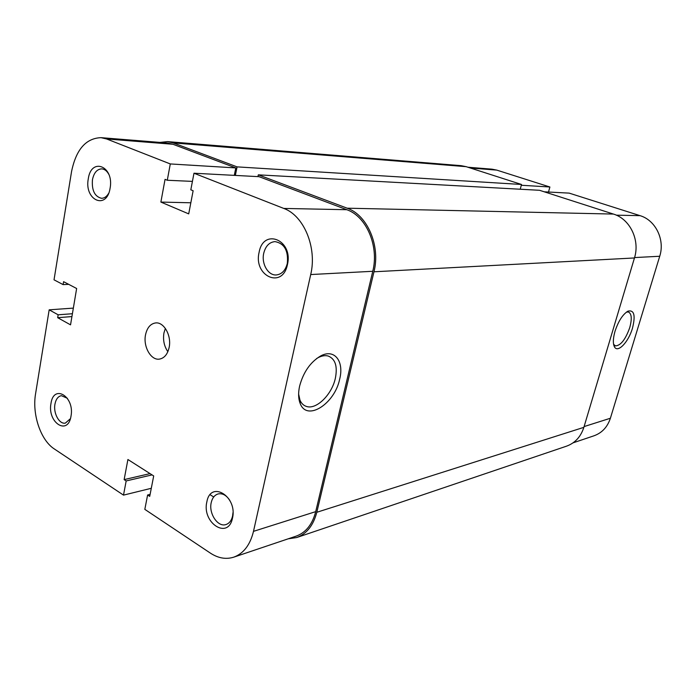 <?xml version="1.0" encoding="UTF-8"?>
<svg xmlns="http://www.w3.org/2000/svg" width="696" height="696" viewBox="0 0 696 696"><rect width="100%" height="100%" fill="white"/><g stroke="black" fill="none" stroke-linecap="round" stroke-linejoin="round"><path stroke-width="1.04" d="M347.173 208.191L258.312 174.844L539.565 190.295L613.42 214.064L347.173 208.191C367.401 215.047 380.651 245.888 373.97 271.788L316.802 512.282C313.365 525.445 306.666 533.858 296.705 537.538L288.196 538.817M613.42 214.064C629.923 218.892 640.216 240.068 634.456 257.964L583.866 427.344C580.803 436.801 575.027 443.065 566.544 446.162L296.705 537.538M213.715 496.97L210.14 494.734M159.984 142.41L167.501 141.61L173.191 142.898L237.075 166.875L235.361 175.418M167.501 141.61L461.17 165.674L466.181 166.675L173.191 142.898M466.181 166.675L521.504 184.475L237.075 166.875M521.504 184.475L520.234 189.234M258.312 174.844L257.946 176.619M259.103 252.344C263.34 227.618 293.399 239.85 287.448 264.532C282.593 289.484 253.231 276.164 259.103 252.344M287.317 263.41C288.492 250.717 284.394 243.443 275.042 241.608C269.335 242.147 265.567 246.036 263.723 253.274C261.244 263.706 268.16 275.703 276.347 274.946C281.819 274.294 285.473 270.448 287.317 263.41M206.851 501.903C210.592 479.857 237.771 496.413 232.49 518.094C228.227 540.235 201.64 522.853 206.851 501.903M229.854 500.476C226.435 495.23 222.511 493.055 218.083 493.951C214.603 495.039 212.315 497.927 211.227 502.599C208.53 513.457 217.857 527.49 225.965 524.54C229.297 523.409 231.498 520.582 232.586 516.049L232.995 512.621M88.279 178.846C91.246 156.809 114.344 166.205 110.099 188.233C106.714 210.47 84.077 200.204 88.279 178.846M108.793 174.331C106.94 170.92 104.6 169.102 101.764 168.867C97.031 169.128 93.925 172.747 92.446 179.716C91.663 190.373 94.682 196.559 101.486 198.29C104.304 198.273 106.679 196.646 108.602 193.41M50.973 403.497C53.636 383.574 74.829 396.485 71.009 416.138C67.991 436.166 47.189 422.568 50.973 403.497M67.399 398.295L61.352 395.667C58.046 396.381 55.915 399.217 54.949 404.176C53.174 413.259 59.308 424.49 65.372 423.098L70.392 418.714M299.611 386.097C303.404 372.073 310.433 362.016 320.699 355.934C334.489 348.383 344.294 361.276 339.674 379.129C334.759 403.715 306.953 421.811 300.211 403.567C298.314 398.834 298.114 393.014 299.611 386.097M298.619 394.04L299.976 400.122C301.403 403.462 303.595 405.577 306.553 406.473C316.489 409.857 331.896 394.519 335.341 378.337C337.708 366.383 335.341 358.953 328.251 356.048C325.258 355.221 321.935 355.734 318.263 357.596L316.576 358.57M169.154 347.391C171.729 335.69 163.856 321.7 155.547 322.944C150.423 323.779 147.082 327.738 145.525 334.828C143.019 346.565 150.962 360.598 159.436 359.11C164.352 358.188 167.588 354.281 169.154 347.391M165.352 328.408L163.943 332.966C162.829 340.005 164.134 346.234 167.858 351.671M101.007 137.66L167.388 143.011L172.939 144.263L235.787 167.919L170.294 163.943L106.61 138.965L101.007 137.66C85.886 138.252 76.064 149.579 71.54 171.642L54.027 279.827L63.11 284.612L63.597 281.68L76.638 288.509L70.54 324.849L57.681 317.689L58.151 314.801L49.172 309.824L35.574 393.771C31.973 414.32 40.629 440.203 54.297 448.937L123.505 495.126L151.293 488.296M310.712 274.546C317.228 247.637 303.891 215.551 283.777 208.435L193.975 173.226L259.051 176.68L346.825 209.714C366.409 216.369 379.216 246.227 372.76 271.292L310.712 274.546L253.492 531.352L315.706 511.638L372.76 271.292M315.706 511.638C312.374 524.41 305.875 532.57 296.2 536.12L233.734 557.165C243.565 553.546 250.16 544.933 253.492 531.352M235.787 167.919L234.3 175.366M170.294 163.943L167.284 180.255L165.056 179.351L160.88 202.075L188.712 213.881L193.131 190.739L190.817 189.799L193.975 173.226M233.734 557.165C226 559.593 218.205 558.236 210.349 553.094L144.82 509.359L147.613 494.987L149.718 496.37L153.694 475.942L127.907 459.508L124.14 479.614L126.167 480.945L123.505 495.126M73.35 308.111L49.172 309.824M190.834 202.788L160.88 202.075M192.418 181.386L167.284 180.255M150.04 473.611L124.14 479.614M152.059 474.898L126.167 480.945M150.11 494.36L147.613 494.987M68.669 284.342L63.11 284.612M71.932 316.576L57.681 317.689M72.41 313.722L58.151 314.801M632.464 328.216C628.497 342.11 617.657 353.464 614.42 346.782C612.828 343.502 613.028 338.326 615.029 331.244C618.457 320.978 622.798 314.27 628.053 311.129C634.187 309.746 635.657 315.445 632.464 328.216M613.602 344.337L615.447 345.886C620.728 345.59 625.487 339.517 629.732 327.659C632.125 318.864 631.681 313.635 628.401 311.991L626.478 312.086M521.295 185.258L549.892 186.998L496.779 170.111L470.287 167.997M584.101 426.578L610.392 418.244L659.721 256.259L634.569 257.572M610.392 418.244C607.477 427.04 602.014 432.886 594.001 435.792L573.034 442.856M467.895 167.223L491.994 169.171L496.779 170.111M548.518 192.026L549.892 186.998M616.351 215.177L640.042 215.656L569.171 193.123L544.272 191.809M640.042 215.656C655.536 220.145 665.141 239.711 659.721 256.259M583.866 427.344L316.802 512.282M634.456 257.964L373.97 271.788M283.777 208.435L346.825 209.714M172.939 144.263L106.61 138.965M318.263 357.596L320.699 355.934M299.976 400.122L300.211 403.567M613.628 344.468L614.42 346.782M614.907 345.668L615.447 345.886M627.305 311.53L628.053 311.129"/></g></svg>
